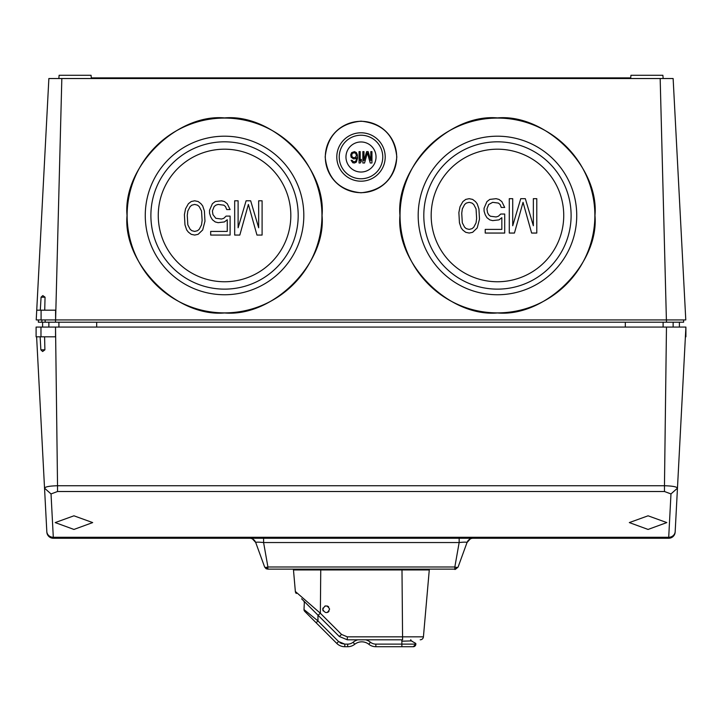 <?xml version="1.0" encoding="UTF-8"?>
<svg xmlns="http://www.w3.org/2000/svg" width="722" height="722" viewBox="0 0 722 722"><rect width="100%" height="100%" fill="white"/><g stroke="black" fill="none" stroke-linecap="round" stroke-linejoin="round"><path stroke-width="1.08" d="M38.374 319.927L38.374 322.202L38.374 319.927L38.374 322.202L683.626 322.202L683.626 319.927L683.626 322.202M41.867 319.927L41.867 322.202M40.297 310.18L41.073 297.184L42.824 295.587L45.044 297.184L44.728 310.18M55.585 310.18L36.732 310.18L48.87 78.527L61.83 78.527L55.603 319.927L55.585 310.18L50.748 310.18M36.389 316.678L36.56 313.429M45.152 319.927L45.152 322.202M484.949 78.527L484.949 77.877L630.721 77.877L630.947 75.278L662.877 75.278L663.157 78.527L660.17 78.527L673.13 78.527L685.783 319.927L36.217 319.927L36.732 310.18M666.397 319.927L660.17 78.527L58.843 78.527L59.123 75.278L58.843 78.527M127.027 215.472C122.641 167.215 176.276 113.553 224.542 117.912C272.808 113.553 326.443 167.215 322.057 215.472C326.389 263.71 272.781 317.301 224.542 312.951C176.303 317.301 122.695 263.71 127.027 215.472M325.189 156.99C327.454 135.384 339.394 123.444 361 121.161C382.606 123.444 394.546 135.384 396.811 156.99C394.528 178.587 382.588 190.518 361 192.792C339.412 190.518 327.472 178.587 325.189 156.99M399.943 215.472C395.557 167.215 449.192 113.553 497.458 117.912C545.724 113.553 599.359 167.215 594.973 215.472C599.305 263.71 545.697 317.301 497.458 312.951C449.219 317.301 395.611 263.71 399.943 215.472M321.958 215.472A97.416 97.416 180 0 0 224.542 118.065A97.416 97.416 180 0 0 127.126 215.472A97.416 97.416 180 0 0 224.542 312.888A97.416 97.416 180 0 0 321.958 215.472M303.818 215.472A79.276 79.276 0 0 1 224.542 294.747A79.276 79.276 0 0 1 145.266 215.472A79.276 79.276 0 0 1 224.542 136.196A79.276 79.276 0 0 1 303.818 215.472M298.195 215.472A73.653 73.653 0 0 1 224.542 289.134A73.653 73.653 0 0 1 150.889 215.472A73.653 73.653 0 0 1 224.542 141.819A73.653 73.653 0 0 1 298.195 215.472M158.262 215.472A66.28 66.28 180 0 0 224.542 281.751A66.28 66.28 180 0 0 290.822 215.472A66.28 66.28 180 0 0 224.542 149.192A66.28 66.28 180 0 0 158.262 215.472M238.107 227.773L238.107 200.788L234.677 200.788L234.677 235.065L239.821 235.065L248.386 204.434L256.96 235.065L262.095 235.065L262.095 200.788L258.666 200.788L258.666 227.773L250.669 200.788L246.103 200.788L238.107 227.773M226.103 216.104L223.82 218.297L221.537 219.028L215.824 218.297L212.963 214.651L212.394 211.005L214.109 206.627L215.824 205.165L218.107 204.434L223.82 205.165L225.535 206.627L226.681 209.542L230.101 209.542L227.25 203.712L224.389 201.519L221.537 200.788L215.255 201.519L212.394 203.712L209.542 210.273L209.542 213.189L210.68 216.835L212.394 219.75L215.255 221.943L218.107 222.674L224.389 221.943L227.25 219.75L227.25 231.419L210.68 231.419L210.68 235.065L230.101 235.065L230.101 216.104L226.103 216.104M204.967 221.212L204.398 211.005L202.683 205.896L200.969 203.712L198.117 201.519L194.687 200.788L191.258 201.519L188.406 203.712L185.545 208.811L184.399 214.651L184.976 224.858L186.691 229.966L188.406 232.15L191.258 234.334L194.687 235.065L198.117 234.334L202.683 229.966L204.967 221.212M202.115 220.481L201.537 224.858L199.254 229.235L197.539 230.688L194.687 231.419L191.826 230.688L190.112 229.235L187.828 224.858L187.26 215.373L187.828 211.005L190.112 206.627L191.826 205.165L194.687 204.434L197.539 205.165L199.254 206.627L201.537 211.005L202.115 220.481M396.685 156.99A35.685 35.685 180 0 0 361 121.314A35.685 35.685 180 0 0 325.315 156.99A35.685 35.685 180 0 0 361 192.675A35.685 35.685 180 0 0 396.685 156.99M336.795 156.99A24.205 24.205 0 0 1 361 132.785A24.205 24.205 0 0 1 385.205 156.99A24.205 24.205 0 0 1 361 181.195A24.205 24.205 0 0 1 336.795 156.99M382.777 156.99A21.777 21.777 0 0 1 361 178.767A21.777 21.777 0 0 1 339.223 156.99A21.777 21.777 0 0 1 361 135.222A21.777 21.777 0 0 1 382.777 156.99M345.964 156.99A15.036 15.036 180 0 0 361 172.026A15.036 15.036 180 0 0 376.036 156.99A15.036 15.036 180 0 0 361 141.963A15.036 15.036 180 0 0 345.964 156.99M363.987 160.582L363.987 151.629L362.85 151.629L362.85 163.001L364.556 163.001L367.399 152.847L370.242 163.001L371.947 163.001L371.947 151.629L370.81 151.629L370.81 160.582L368.157 151.629L366.641 151.629L363.987 160.582M359.06 151.629L359.06 163.001L360.197 163.001L361.334 161.313L361.334 159.372L360.197 161.069L360.197 151.629L359.06 151.629M351.1 157.197L353.563 158.894L355.459 158.65L356.596 157.685L356.217 160.347L355.269 161.557L353.563 161.791L352.047 160.347L351.1 160.347L352.805 162.766L354.511 163.001L356.406 162.035L357.543 158.163L357.354 154.779L356.406 152.604L354.511 151.629L351.668 152.604L350.721 154.779L351.1 157.197M351.858 156.475L351.858 154.291L352.805 153.082L354.701 152.847L355.838 153.569L356.406 155.744L355.269 157.441L353.374 157.685L351.858 156.475M594.874 215.472A97.416 97.416 180 0 0 497.458 118.065A97.416 97.416 180 0 0 400.042 215.472A97.416 97.416 180 0 0 497.458 312.888A97.416 97.416 180 0 0 594.874 215.472M576.734 215.472A79.276 79.276 0 0 1 497.458 294.747A79.276 79.276 0 0 1 418.182 215.472A79.276 79.276 0 0 1 497.458 136.196A79.276 79.276 0 0 1 576.734 215.472M571.111 215.472A73.653 73.653 0 0 1 497.458 289.134A73.653 73.653 0 0 1 423.805 215.472A73.653 73.653 0 0 1 497.458 141.819A73.653 73.653 0 0 1 571.111 215.472M431.178 215.472A66.28 66.28 180 0 0 497.458 281.751A66.28 66.28 180 0 0 563.738 215.472A66.28 66.28 180 0 0 497.458 149.192A66.28 66.28 180 0 0 431.178 215.472M479.489 219.154L478.921 208.92L477.197 203.803L475.482 201.6L472.621 199.407L469.183 198.676L465.744 199.407L462.874 201.6L460.013 206.727L458.867 212.575L459.445 222.818L461.159 227.935L462.874 230.128L465.744 232.322L469.183 233.053L472.621 232.322L477.197 227.935L479.489 219.154M476.628 218.423L476.06 222.818L473.767 227.204L472.044 228.666L469.183 229.397L466.313 228.666L464.598 227.204L462.306 222.818L461.737 213.306L462.306 208.92L464.598 204.534L466.313 203.072L469.183 202.331L472.044 203.072L473.767 204.534L476.06 208.92L476.628 218.423M500.689 214.037L498.397 216.23L496.104 216.961L490.382 216.23L488.659 214.768L487.512 212.575L486.944 208.92L488.659 204.534L492.666 202.331L498.397 203.072L500.12 204.534L501.267 207.458L504.705 207.458L501.835 201.6L498.974 199.407L496.104 198.676L489.805 199.407L486.944 201.6L484.074 208.189L484.074 211.113L485.22 214.768L486.944 217.692L489.805 219.885L492.666 220.616L498.974 219.885L501.835 217.692L501.835 229.397L485.22 229.397L485.22 233.053L504.705 233.053L504.705 214.037L500.689 214.037M512.719 225.742L512.719 198.676L509.281 198.676L509.281 233.053L514.443 233.053L523.035 202.331L531.627 233.053L536.78 233.053L536.78 198.676L533.35 198.676L533.35 225.742L525.327 198.676L520.742 198.676L512.719 225.742M91.324 78.527L91.324 77.877L484.949 77.877M142.667 78.527L142.667 77.877M59.123 75.278L91.053 75.278L91.324 78.445M155.871 78.527L155.871 77.877M156.593 78.527L156.593 77.877M154.661 78.527L154.661 77.877M153.452 78.527L153.452 77.877M152.234 78.527L152.234 77.877M151.268 78.527L151.268 77.877M150.546 78.527L150.546 77.877M150.302 78.527L150.302 77.877M161.674 78.527L161.674 77.877M161.43 78.527L161.43 77.877M160.708 78.527L160.708 77.877M159.743 78.527L159.743 77.877M159.011 78.527L159.011 77.877M158.289 78.527L158.289 77.877M157.558 78.527L157.558 77.877M157.315 78.527L157.315 77.877M376.785 78.527L376.785 77.877M385.313 78.527L385.313 77.877M385.079 78.527L385.079 77.877M384.6 78.527L384.6 77.877M383.896 78.527L383.896 77.877M382.705 78.527L382.705 77.877M381.523 78.527L381.523 77.877M380.575 78.527L380.575 77.877M379.393 78.527L379.393 77.877M378.211 78.527L378.211 77.877M377.498 78.527L377.498 77.877M377.263 78.527L377.263 77.877M387.209 78.527L387.209 77.877M395.737 78.527L395.737 77.877M397.632 78.527L397.632 77.877M400.475 78.527L400.475 77.877M399.058 78.527L399.058 77.877M429.039 78.527L429.039 77.877M429.752 78.527L429.752 77.877M432.83 78.527L432.83 77.877M443.254 78.527L443.254 77.877M442.785 78.527L442.785 77.877M442.072 78.527L442.072 77.877M440.889 78.527L440.889 77.877M439.698 78.527L439.698 77.877M438.516 78.527L438.516 77.877M437.333 78.527L437.333 77.877M436.151 78.527L436.151 77.877M435.438 78.527L435.438 77.877M434.96 78.527L434.96 77.877M434.725 78.527L434.725 77.877M445.149 78.527L445.149 77.877M453.678 78.527L453.678 77.877M464.102 78.527L464.102 77.877M463.867 78.527L463.867 77.877M463.632 78.527L463.632 77.877M462.685 78.527L462.685 77.877M461.737 78.527L461.737 77.877M460.076 78.527L460.076 77.877M459.598 78.527L459.598 77.877M457.947 78.527L457.947 77.877M456.999 78.527L456.999 77.877M456.051 78.527L456.051 77.877M455.808 78.527L455.808 77.877M455.573 78.527L455.573 77.877M474.291 78.527L474.291 77.877M473.812 78.527L473.812 77.877M473.109 78.527L473.109 77.877M471.917 78.527L471.917 77.877M470.735 78.527L470.735 77.877M469.787 78.527L469.787 77.877M468.605 78.527L468.605 77.877M467.423 78.527L467.423 77.877M466.71 78.527L466.71 77.877M466.231 78.527L466.231 77.877M465.997 78.527L465.997 77.877M474.525 78.527L474.525 77.877M476.421 78.527L476.421 77.877M484.715 78.527L484.715 77.877M484.236 78.527L484.236 77.877M483.532 78.527L483.532 77.877M482.341 78.527L482.341 77.877M481.159 78.527L481.159 77.877M480.211 78.527L480.211 77.877M479.029 78.527L479.029 77.877M477.847 78.527L477.847 77.877M477.134 78.527L477.134 77.877M476.899 78.527L476.899 77.877M342.571 78.527L342.571 77.877M338.067 78.527L338.067 77.877M337.598 78.527L337.598 77.877M353.708 78.527L353.708 77.877M353.464 78.527L353.464 77.877M352.995 78.527L352.995 77.877M352.047 78.527L352.047 77.877M351.1 78.527L351.1 77.877M349.917 78.527L349.917 77.877M347.778 78.527L347.778 77.877M346.596 78.527L346.596 77.877M345.648 78.527L345.648 77.877M344.701 78.527L344.701 77.877M344.466 78.527L344.466 77.877M355.603 78.527L355.603 77.877M355.838 78.527L355.838 77.877M364.366 78.527L364.366 77.877M358.681 78.527L358.681 77.877M357.498 78.527L357.498 77.877M356.551 78.527L356.551 77.877M371.234 78.527L371.234 77.877M370.765 78.527L370.765 77.877M366.262 78.527L366.262 77.877M630.947 75.278L630.667 78.527M662.877 75.278L663.157 78.527M407.795 78.527L407.795 77.877M410.637 78.527L410.637 77.877M409.212 78.527L409.212 77.877M685.9 327.075L677.462 488.171C676.839 486.772 672.507 485.96 664.466 485.744L666.469 327.075L685.9 327.075L685.9 336.822L685.386 336.822M666.469 327.075L55.531 327.075L57.534 485.744C49.493 485.96 45.161 486.772 44.538 488.171L36.614 336.822M40.973 327.075L55.531 327.075L55.531 336.822L36.1 336.822L36.1 327.075L40.973 327.075L40.973 336.822M46.813 531.518L44.538 488.171L51.027 493.938L53.302 537.285A6.498 6.101 177 0 1 46.813 531.518L46.849 532.105L46.813 531.518M44.593 336.822L44.899 349.818L42.625 351.515L40.856 349.818L40.152 336.822M51.027 493.938L57.534 491.511L57.534 485.744L664.466 485.744L664.466 491.511L670.973 493.938L668.662 538.26A6.498 6.498 0 0 0 675.151 532.105A6.498 6.498 0 0 1 668.662 538.26L670.973 493.938L677.462 488.171L675.151 532.105L677.462 488.171M668.662 538.26L53.338 538.26A6.498 6.498 0 0 1 46.849 532.105A6.498 6.498 0 0 0 53.338 538.26L668.662 538.26M249.622 538.26L263.593 538.26L249.622 538.26A6.498 6.498 0 0 1 255.723 542.538A6.498 6.498 0 0 0 255.507 542.005M73.933 529.443L92.678 522.584L73.933 515.806L55.197 522.584L73.933 529.443M648.067 529.443L666.803 522.584L648.067 515.806L629.322 522.584L648.067 529.443M467.026 542.538L467.017 542.538A6.498 6.498 0 0 1 473.127 538.26A6.498 6.498 0 0 0 467.017 542.538C466.701 542.032 464.075 542.032 459.156 542.538L459.156 538.26M460.446 542.403L462.513 542.24M255.723 542.511L252.492 538.937M263.593 538.26L263.593 542.538C258.675 542.032 256.048 542.032 255.723 542.538L264.631 566.996L267.682 569.126L267.916 566.996A3.502 1.128 160 0 1 264.631 566.996L267.916 569.126L455.068 569.126L458.118 566.996L467.017 542.538L470.257 538.928L467.017 542.538M454.833 566.996L459.156 542.538L263.593 542.538L267.916 566.996L454.833 566.996L454.833 569.126C454.571 569.983 455.672 569.27 458.118 566.996A3.502 1.128 -160 0 1 454.833 566.996M458.524 565.877L459.706 562.628M257.98 548.729C256.184 543.801 256.184 543.801 257.98 548.729M267.916 568.566L267.862 569.135L266.129 568.765L264.631 566.996M455.068 569.126L458.118 566.996M293.466 569.947L293.466 569.126M301.597 598.8L339.268 636.47L341.569 634.457L320.36 613.249L295.352 591.48A3.249 3.249 -90 0 0 296.291 593.493A3.249 3.249 90 0 1 295.352 591.48L293.475 569.947L429.274 569.947L429.274 569.126M429.274 569.947L423.426 636.84L347.309 636.84L347.309 639.8L401.703 639.8M350.387 569.947L320.748 569.947L320.36 613.249L318.068 615.27M401.992 569.947L402.596 639.8M423.426 636.84A3.249 3.249 90 0 1 420.195 639.8A3.249 3.249 90 0 0 423.426 636.84M295.352 591.48L297.067 592.988M313.249 610.451L314.016 611.218M339.268 636.47L347.309 639.8M322.815 609.774A3.411 3.411 0 0 1 322.788 609.512C324.747 604.964 327.021 604.801 329.593 609.034C327.635 613.592 325.369 613.745 322.788 609.512A3.411 3.411 0 0 1 322.779 609.251M329.006 611.2A3.411 3.411 0 0 1 328.438 611.841M328.239 612.003A3.411 3.411 0 0 1 327.517 612.418M323.248 611.002A3.411 3.411 0 0 1 322.869 610.036M322.788 608.989A3.411 3.411 0 0 1 323.041 607.978M324.819 606.155A3.411 3.411 0 0 1 325.586 605.92M327.084 605.984A3.411 3.411 0 0 1 327.842 606.29M328.059 606.426A3.411 3.411 0 0 1 328.718 606.976M411.522 640.892L401.874 641.199L401.874 644.123L375.855 644.123A8.772 8.772 61.8 0 1 370.422 642.237A13.971 13.971 -88 0 0 365.738 639.8M308.402 613.149L317.96 620.92L303.998 609.558L304.386 601.588M306.57 603.772L315.821 613.023M357.805 639.8A13.971 13.971 -88 0 0 353.112 642.237A8.772 8.772 156.1 0 1 347.679 644.123L344.791 644.123L338.591 641.551L317.969 620.929L316.128 622.761L304.756 611.39A2.599 2.599 91.9 0 1 303.998 609.558A2.599 2.599 -88.1 0 0 304.756 611.39L336.75 643.383A11.371 11.371 -67.5 0 0 344.791 646.722L347.679 646.722A11.371 11.371 155.8 0 0 354.728 644.277A11.371 11.371 156.1 0 1 347.679 646.722L344.791 646.722A11.371 11.371 112.5 0 1 340.432 645.847M361.767 641.831A11.371 11.371 -88 0 0 354.728 644.277A11.371 11.371 -96.5 0 1 368.816 644.277A11.371 11.371 -88 0 0 361.767 641.831M375.855 644.123L375.855 646.722A11.371 11.371 61.8 0 1 368.816 644.277A11.371 11.371 57 0 0 375.855 646.722L413.246 646.722L401.874 646.722L401.874 644.123L415.845 644.123A2.599 2.599 -90 0 1 413.246 646.722L413.255 646.722A2.599 2.599 90 0 0 415.845 644.123L415.845 643.654M410.647 639.8L410.755 640.576L415.682 643.374M415.565 643.302L414.554 642.706M412.542 641.497L412.045 641.208M48.87 322.202L48.87 327.075M42.598 327.075L42.598 322.202M58.906 327.075L58.906 322.202M663.112 322.202L663.112 327.075M96.676 327.075L96.676 322.202M625.324 327.075L625.324 322.202M673.13 322.202L673.13 327.075M679.402 327.075L679.402 322.202M41.073 297.184L45.044 297.184M44.899 349.818L40.856 349.818M41.091 319.927L41.091 310.18M666.46 319.927L666.46 322.202M55.54 322.202L55.54 319.927M675.187 531.518A6.498 6.101 3 0 1 675.187 531.527A6.498 6.101 -177 0 1 668.698 537.285L53.302 537.285M57.534 491.511L664.466 491.511M347.309 636.84L341.569 634.457M317.969 620.929L317.96 615.162M401.676 639.8L401.874 641.199M410.971 640.558L410.863 639.8M339.909 642.634L341.407 643.437M341.461 643.464L344.791 644.123L344.791 646.722M336.75 643.383L338.591 641.551M347.679 646.722L347.679 644.123M354.728 644.277L353.112 642.237M370.422 642.237L368.816 644.277M303.998 601.191L303.998 601.751M415.845 644.123L413.246 646.722L401.874 646.722"/></g></svg>
